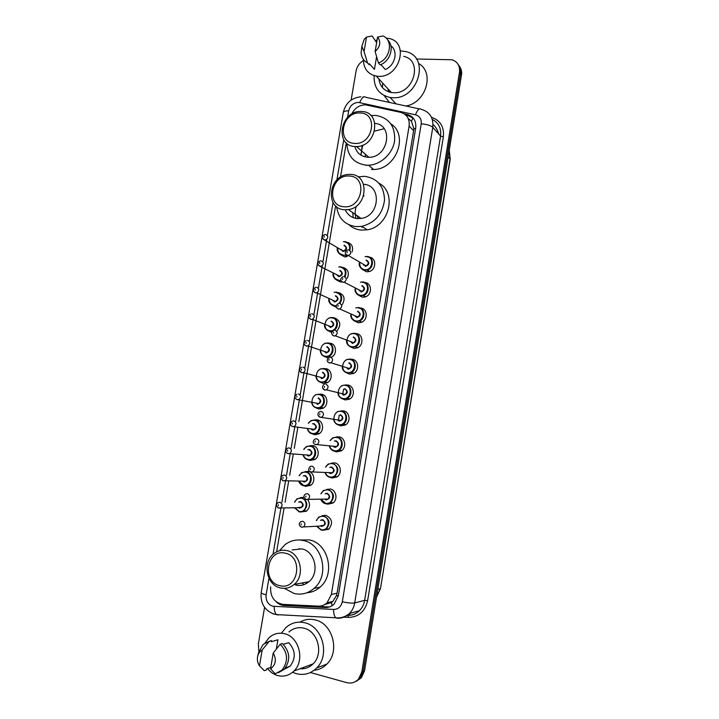 <?xml version="1.0" encoding="UTF-8"?>
<svg xmlns="http://www.w3.org/2000/svg" width="719" height="719" viewBox="0 0 719 719"><rect width="100%" height="100%" fill="white"/><g stroke="black" fill="none" stroke-linecap="round" stroke-linejoin="round"><path stroke-width="1.08" d="M369.503 257.195C376.684 257.941 376.352 269.976 369.081 271.584L366.645 271.8L362.331 269.427M364.857 282.531C372.109 282.9 372.433 294.952 365.225 296.929L362.385 297.235L358.332 295.114M360.587 308.011C367.634 308.433 368.263 320.099 361.333 322.364L358.116 322.768L354.35 320.908M355.447 333.535L356.309 333.58C363.167 334.074 364.048 345.372 357.397 347.879L353.829 348.4L350.369 346.792M350.701 359.203L352.013 359.257C358.691 359.806 359.797 370.761 353.415 373.494L349.524 374.123L346.405 372.766M345.929 385.007L347.699 385.016C354.215 385.636 355.51 396.277 349.398 399.198L345.201 399.944L342.46 398.82M341.139 410.917L343.376 410.882C349.74 411.556 351.205 421.918 345.336 425.001L340.869 425.864L338.505 424.974M336.33 436.954L339.026 436.846C345.255 437.574 346.864 447.676 341.237 450.912L336.519 451.883L334.56 451.199M331.522 463.108L334.668 462.901C340.77 463.692 342.505 473.56 337.103 476.913L332.142 478L330.551 477.47M326.714 489.387L330.3 489.055C336.276 489.909 338.119 499.561 332.933 503.021L327.756 504.208L326.588 503.857M321.905 515.784L325.905 515.316C332.268 518.633 333.212 523.27 328.727 529.238L322.615 530.316M342.864 267.459C348.068 269.059 349.533 272.654 347.277 278.262M341.956 281.938L340.348 281.974L336.357 279.871M338.55 292.615C344.293 294.664 345.533 298.655 342.262 304.577M336.312 307.211L332.349 305.323M333.562 317.825L334.281 317.87C340.572 320.575 341.462 324.943 336.95 330.956M328.862 343.17L329.994 343.224C336.654 343.727 337.553 354.8 331.108 357.352M327.999 357.954L324.359 356.498M347.466 242.438C351.942 243.813 353.469 247.003 352.067 252.001M346.648 256.71L344.599 256.854L340.366 254.517M324.143 368.631L325.689 368.658C332.259 369.233 333.265 380.162 326.965 382.814L323.199 383.398L320.377 382.22M319.398 394.21L321.375 394.201C327.783 394.839 328.978 405.471 322.921 408.302L318.868 408.994L316.405 408.024M314.634 419.905L317.034 419.833C323.307 420.525 324.664 430.906 318.841 433.89L314.527 434.68L312.423 433.908M309.871 445.708L312.684 445.564C318.832 446.31 320.315 456.448 314.715 459.567L310.168 460.466L308.388 459.845M305.09 471.628L308.316 471.385C314.338 472.194 315.956 482.107 310.563 485.352L305.791 486.35L304.389 485.9M307.714 499.606C310.473 503.92 310.033 507.794 306.375 511.236L300.389 512.027M270.677 586.767C270.11 596.77 274.209 602.639 282.989 604.391L318.211 606.135C321.546 606.252 324.485 605.146 327.037 602.828L331.369 594.496L409.12 125.996C409.776 118.833 406.927 114.276 400.564 112.335L365.369 104.803C359.239 105.028 354.674 108.129 351.681 114.105M363.248 227.204L361.756 227.141M384.162 128.737L374.644 131.083M362.214 145.355L361.037 155.214M366.771 165.514L365.899 165.181M324.655 604.589L331.567 602.486L332.825 601.408L336.474 595.53L337.049 593.202L413.614 130.732L413.802 128.512L411.394 121.125L408.239 118.563M346.315 142.856L340.482 177.099M335.593 205.796L298.816 421.64M297.828 427.428L294.251 448.386M293.262 454.201L289.676 475.241M288.687 481.074L285.084 502.204M284.086 508.054L276.626 551.85M331.648 332.484L328.349 330.866M300.317 497.665L303.939 497.305M389.267 92.032L388.458 89.39M416.373 59.003L452.188 59.767C457.679 61.87 460.106 66.058 459.477 72.322L361.801 671.995L358.565 679.033C355.267 682.547 351.303 683.742 346.675 682.619L310.383 672.535M351.115 100.085L356.076 70.992C356.983 66.49 359.419 62.993 363.41 60.513M258.858 651.351L258.355 643.9L264.583 607.375M458.147 64.458C460.223 67.038 460.996 70.129 460.475 73.724L363.176 671.393L359.949 678.403L355.249 681.693L359.949 678.403L363.176 671.393L460.475 73.724C460.996 70.129 460.223 67.038 458.147 64.458M390.066 92.248L389.662 90.702L390.066 92.248M276.15 601.767C278.46 604.041 281.129 605.272 284.149 605.461L325.222 607.519C328.565 607.636 331.504 606.521 334.056 604.185L338.289 595.979L415.717 128C416.373 120.891 413.533 116.37 407.197 114.438L404.042 113.737M329.455 606.953L285.794 605.083L282.243 604.328M405.876 115.175L408.392 115.723L413.47 118.356M388.763 89.713L389.455 92.086M459.144 65.878C461.212 68.449 461.984 71.532 461.463 75.118L364.551 670.791L361.333 677.783L356.642 681.055M343.592 389.123L342.639 394.803M339.233 415.142L338.281 420.831M326.794 489.36L326.714 489.864M326.129 493.315L326.058 493.764M322.4 515.577L322.292 516.251M321.708 519.711L321.618 520.25M400.6 50.905L405.911 51.606C430.564 56.855 418.404 99.635 392.763 97.712L390.147 97.487C379.048 94.899 373.709 87.61 374.114 75.621M389.455 102.44L384.162 95.573M382.4 87.538L382.724 83.125M386.058 38.062L389.231 38.529C409.462 42.457 399.656 77.697 378.679 76.322L376.316 76.124C367.84 74.174 363.544 68.629 363.428 59.479M375.165 40.821L377.107 39.833M403.727 56.379C423.293 60.315 413.892 94.171 393.599 92.715L391.316 92.508C384.09 90.936 379.947 86.415 378.877 78.919M380.899 64.566L385.249 69.509C395.082 65.717 398.551 51.031 390.866 45.818M377.574 37.046C381.151 41.882 380.333 46.708 375.12 51.543L377.574 37.046L383.038 35.95C393.545 40.246 390.444 58.751 378.464 63.002L380.144 64.899C390.354 61.214 394.83 46.331 387.64 40.003M375.12 51.543L378.464 63.002M366.51 37.064L364.057 51.489L361.855 46.295L364.29 39.203L366.51 37.064L372.074 35.977L376.639 42.565M376.585 56.765L374.446 69.384L369.764 64.207M374.446 69.384L369.386 63.793L369.215 64.791L367.499 62.895C363.571 60.8 361.432 57.367 361.109 52.595L361.684 47.742M418.629 63.506C435.076 72.493 425.999 102.925 405.929 106.008M367.499 62.895L364.057 51.489M354.809 143.405C336.33 143.27 341.741 111.688 359.967 112.973C378.643 112.757 373.233 144.977 354.809 143.405M355.312 146.532C334.047 146.343 340.276 110.034 361.253 111.499L361.531 111.508C382.104 111.526 377.098 146.838 356.489 146.541L355.312 146.532M354.818 146.496C356.732 153.003 361.046 156.589 367.751 157.254L368.901 157.272C388.242 157.704 394.012 124.944 374.932 123.389M370.905 115.57L375.695 115.408C388.97 117.718 395.279 126.113 394.623 140.582C392.88 153.498 380.854 164.795 368.586 165.226L366.411 165.208C354.081 163.528 347.556 156.23 346.837 143.315M390.938 123.911C409.03 135.199 395.872 169.747 373.619 169.468L371.462 169.45M365.405 156.949L365.171 155.025M360.947 154.091L362.771 145.13M344.05 206.748C325.572 206.119 331.037 174.241 349.263 176.038C367.948 176.326 362.475 208.843 344.05 206.748M344.581 209.759C324.709 209.157 328.322 175.328 348.266 174.438L350.584 174.402C369.818 174.501 367.849 207.306 348.356 209.58L344.581 209.759M345.578 210.451C348.05 215.296 351.995 218.01 357.415 218.594L361.091 218.432C379.839 216.329 382.041 184.954 363.58 184.325M358.134 218.63L357.244 215.763M353.254 217.65L352.714 212.608M357.972 176.883L364.542 176.317C377.349 178.249 384.018 186.131 384.539 199.954C382.652 213.965 375.12 222.755 361.945 226.323L356.058 226.62C344.841 224.957 338.361 218.315 336.618 206.695M378.94 183.21C397.652 192.755 388.952 227.078 367.085 229.801L361.262 230.089C356.525 229.658 352.427 227.896 348.985 224.804M362.556 226.737L361.837 226.692M356.076 218.432C354.827 214.451 354.898 210.343 356.309 206.128M363.508 196.125L364.057 195.721M279.727 585.643C261.267 581.905 267.037 548.246 285.236 553.199C303.921 556.578 298.142 590.946 279.727 585.643M280.419 587.935C266.291 585.176 262.076 561.97 273.984 553.531C277.858 550.61 282.109 549.622 286.755 550.583C300.47 552.929 305.476 575.434 294.116 584.466C290.009 587.881 285.443 589.041 280.419 587.935M295.617 585.05C300.524 586.12 304.973 584.996 308.954 581.68C320 572.926 315.084 551.149 301.719 548.885L292.157 549.963M304.083 584.574L301.881 583.01M298.592 549.235L299.194 548.543M279.43 550.754L285.2 544.517C290.647 540.517 296.623 539.169 303.13 540.472C322.606 543.672 330.075 575.353 314.068 588.385C308.136 593.427 301.513 595.134 294.188 593.517L284.382 588.358M299.571 539.987L309.152 539.897C328.421 543.052 335.827 574.301 320.009 587.171C316.117 590.578 311.695 592.456 306.752 592.807M307.004 583.136L305.503 582.327M281.39 633.214L286.036 627.444C291.537 622.726 297.792 621.171 304.802 622.78C322.552 626.384 330.282 655.09 316.648 668.014C310.797 673.712 304.002 675.599 296.282 673.667L292.597 672.265M304.065 668.625L302.438 667.834M299.976 622.133C304.721 619.365 309.79 618.619 315.192 619.913C332.618 623.409 340.231 651.432 326.875 664.068C323.253 667.735 318.984 669.811 314.068 670.297M265.059 642.975L269.149 637.609C273.669 633.664 278.81 632.378 284.571 633.736C299.068 636.782 305.198 660.491 293.972 670.998C289.227 675.572 283.735 677.073 277.516 675.501C273.588 674.341 270.254 672.022 267.504 668.544M288.993 631.929C293.361 628.136 298.322 626.887 303.903 628.181C317.933 631.075 323.909 653.778 313.089 663.871C309.368 667.529 305 669.155 299.985 668.751M283.295 644.323L288.723 642.651C295.599 650.344 296.048 658.209 290.063 666.234L284.23 669.317M273.22 653.041C276.716 659.53 275.817 664.823 270.533 668.895L273.22 653.041L280.221 644.233C287.968 652.573 288.562 661.201 282.001 670.135L275.233 673.793L270.533 668.895M280.221 644.233L282.423 643.559C290.143 651.854 290.737 660.446 284.203 669.344L278.28 672.795M257.699 656.177L258.454 652.87L263.073 644.503L269.274 641.285L271.512 640.629L271.324 641.716L277.92 639.766L276.366 648.987M276.653 640.135L277.92 639.766M270.793 667.403L266.731 668.814L266.542 669.901L264.277 670.692L262.965 669.461M259.487 665.785C257.6 662.954 256.98 659.862 257.627 656.492C258.31 653.544 259.829 651.387 262.165 650.012L259.487 665.785L264.277 670.692M262.165 650.012L269.274 641.285M269.427 641.24L271.512 640.629M415.609 128.656L413.802 128.512M411.394 121.125L413.11 118.033M338.298 595.925L336.474 595.53M332.025 605.749L331.567 602.486M413.614 130.732L409.12 125.996M337.049 593.202L331.369 594.496M268.951 578.202L266.111 594.829C265.635 600.608 267.836 604.4 272.717 606.234L333.562 609.46C338.218 609.308 341.139 606.746 342.316 601.749L421.208 123.866C421.649 119.12 419.743 116.101 415.492 114.806L358.377 102.395C353.299 102.79 350.072 105.612 348.688 110.861L347.583 117.332M360.857 96.786C351.402 97.901 345.551 103.105 343.296 112.389C343.664 111.328 345.453 110.816 348.688 110.861M278.208 615.033L276.491 614.592C274.964 613.145 274.2 610.431 274.173 606.45M431.463 117.287C440.334 120.352 444.297 126.895 443.353 136.916L367.634 600.626C365.054 611.518 358.664 617.109 348.463 617.396L343.035 617.109M459.477 72.322L461.463 75.118M361.801 671.995L364.551 670.791M415.492 114.806C417.469 109.692 419.429 107.877 421.352 109.342C429.818 111.894 433.629 117.889 432.784 127.335L440.558 136.08C441.43 128.315 438.68 122.769 432.299 119.426M359.788 102.565C361.747 97.595 363.805 95.852 365.962 97.344L419.393 108.92M273.606 614.044L272.483 613.559M421.208 123.866C426.691 124.243 430.546 125.403 432.784 127.335L354.692 602.944C353.964 607.142 352.193 610.674 349.38 613.523C345.92 616.839 341.885 618.412 337.256 618.232L338.406 617.9M342.316 601.749C347.852 602.989 351.977 603.385 354.692 602.944L364.65 600.338L440.558 136.08L443.353 136.916M347.592 615.266C352.121 615.437 356.085 613.9 359.464 610.665C362.214 607.879 363.94 604.436 364.65 600.338L367.634 600.626M343.763 139.711L336.896 179.957M333.041 202.533L327.415 235.544M326.75 239.445L322.921 261.878M322.247 265.796L318.409 288.319M317.735 292.256L313.879 314.868M313.205 318.814L309.332 341.507M308.658 345.471L304.766 368.263M303.894 373.377L300.183 395.117M299.329 400.124L295.743 421.145M294.754 426.969L291.15 448.072M290.152 453.914L286.539 475.097M285.533 480.975L281.911 502.239M280.904 508.135L273.013 554.358M348.463 617.396L347.807 615.284M337.256 618.232L335.71 617.783C334.326 616.318 333.607 613.541 333.562 609.46M347.951 615.374C352.454 615.428 356.291 613.855 359.464 610.665L349.38 613.523C345.363 616.902 340.806 618.322 335.71 617.783L276.491 614.592L273.499 613.918C264.358 610.098 260.251 602.98 261.186 592.573C261.258 593.247 262.902 594.002 266.111 594.829M349.776 615.23L349.452 613.496M408.392 115.723L407.197 114.438M326.75 607.133L325.222 607.519M285.794 605.083L284.149 605.461M438.599 133.878C437.664 130.076 435.804 126.93 433.027 124.423M448.171 156.778L450.247 159.276L380.486 588.555L450.067 158.836L449.213 150.397M376.54 597.103L380.198 588.735L377.799 589.319M330.92 602.926L327.316 602.756M316.153 434.743L316.405 433.233M318.328 421.873L318.589 420.309M320.494 409.039L320.755 407.484M322.687 396.07L322.93 394.659M324.826 383.434L325.078 381.933M327.028 370.357L327.244 369.099M329.131 357.918L329.374 356.516M331.36 344.752L331.549 343.637M335.674 319.236L335.836 318.265M339.97 293.81L340.105 292.993M344.248 268.484L344.356 267.81M346.225 256.8L346.477 255.281M348.508 243.247L348.598 242.725M389.356 92.059L388.611 89.551M389.959 92.221L389.509 90.531M388.727 91.852L387.927 88.805M312.792 664.158L312.253 664.176M345.012 241.638C349.371 242.68 350.989 245.601 349.847 250.419M337.517 247.722C336.393 250.769 338.11 253.277 342.684 255.245L344.635 255.137L342.702 255.263C338.883 254.472 337.166 251.965 337.562 247.74M349.299 250.086C350.306 245.637 348.796 242.932 344.761 241.979M341.372 249.978L343.79 250.913C346.702 248.927 346.756 247.12 343.961 245.512M325.653 234.484C328.538 236.156 328.475 238.034 325.446 240.119L322.813 238.942M324.107 237.225L324.269 236.272L324.107 237.225M343.296 241.737L344.94 241.629M344.221 245.161C347.663 247.624 347.304 249.745 343.143 251.524M337.768 247.866C337.499 251.722 339.107 253.996 342.603 254.706M340.752 266.821C345.623 268.25 347.052 271.602 345.03 276.878M333.185 273.292C332.331 276.321 334.074 278.711 338.406 280.482L340.725 280.302L338.433 280.5C334.784 279.745 333.05 277.345 333.23 273.319M344.446 276.635C346.396 271.692 345.075 268.538 340.491 267.18M337.265 275.422L339.656 276.132C342.433 274.092 342.451 272.294 339.692 270.73M321.159 260.799C323.999 262.417 323.99 264.295 321.105 266.425L318.355 265.32M319.596 263.603L319.757 262.651L319.596 263.603M338.667 266.983L340.68 266.821M339.952 270.371C343.394 272.887 343.035 275.018 338.874 276.761M333.445 273.427C333.373 277.103 335 279.278 338.334 279.952M336.474 292.103C341.893 294.053 343.053 297.819 339.934 303.4M328.862 298.978C328.295 301.989 330.048 304.263 334.11 305.809L336.168 305.719L334.146 305.836C330.677 305.108 328.925 302.825 328.898 298.996M339.188 303.31C342.415 298.052 341.417 294.439 336.213 292.48M333.176 300.955L335.503 301.441C338.155 299.365 338.119 297.567 335.405 296.048M316.648 287.214C319.452 288.786 319.479 290.656 316.728 292.831L315.668 292.948L313.888 291.806M315.075 290.09L315.237 289.137L315.075 290.09M334.038 292.336L336.411 292.103M335.665 295.68C339.116 298.241 338.748 300.38 334.587 302.088M329.131 299.104C329.239 302.582 330.875 304.649 334.038 305.296M332.178 317.483C337.984 317.87 339.377 327.145 334.074 330.246M324.539 324.763C324.242 327.711 325.995 329.868 329.805 331.234L332.546 330.983L329.841 331.261C326.552 330.569 324.79 328.403 324.584 324.781M329.733 330.731C337.301 332.007 339.584 318.463 331.917 317.861C324.377 316.639 322.094 330.075 329.733 330.731M329.104 326.561L331.333 326.839C333.85 324.727 333.778 322.939 331.108 321.465M312.118 313.727C314.877 315.255 314.949 317.124 312.334 319.335L311.138 319.488L309.413 318.4M310.527 316.684L310.689 315.722L310.527 316.684M329.419 317.798L332.133 317.474M331.369 321.078C334.811 323.694 334.452 325.833 330.282 327.513M327.864 342.954C334.2 343.439 334.946 354.027 328.781 356.327L325.527 356.786C322.409 356.121 320.656 354.081 320.279 350.656M325.41 356.264C332.987 357.631 335.279 344.033 327.603 343.349C320.063 342.037 317.771 355.519 325.41 356.264M325.042 352.238L327.136 352.328C329.536 350.189 329.419 348.409 326.786 346.971M307.57 340.348C310.293 341.84 310.401 343.7 307.912 345.938L306.582 346.127L304.919 345.102M305.97 343.376L306.132 342.406L305.97 343.376M324.799 343.349L327.828 342.945M327.055 346.576C330.497 349.236 330.129 351.393 325.959 353.029M320.18 369.009L323.541 368.514C329.724 369.054 330.659 379.353 324.736 381.843L321.186 382.4C318.005 381.672 316.261 379.551 315.938 376.028M321.078 381.888C328.646 383.344 330.947 369.692 323.271 368.919C315.74 367.526 313.439 381.061 321.078 381.888M320.989 377.987L322.912 377.915C325.195 375.758 325.042 373.97 322.454 372.568M303.005 367.067C305.683 368.532 305.836 370.384 303.463 372.649L302.016 372.873L300.425 371.921M301.387 370.168L301.558 369.198L301.387 370.168M322.723 372.163C326.165 374.878 325.797 377.044 321.627 378.643M315.569 394.758L319.2 394.174C325.24 394.776 326.345 404.797 320.647 407.457L316.836 408.113C313.835 407.421 312.091 405.417 311.615 402.11M316.719 407.61C324.287 409.147 326.597 395.45 318.921 394.596C311.39 393.104 309.08 406.693 316.719 407.61M316.944 403.799L318.661 403.593C320.836 401.418 320.647 399.647 318.104 398.272M298.43 393.895C301.063 395.324 301.252 397.185 298.987 399.458L297.432 399.719L295.913 398.838M296.794 397.068L296.965 396.097L296.794 397.068M318.373 397.85C321.815 400.618 321.447 402.784 317.277 404.357M308.316 423.185L310.959 420.606L314.832 419.932C320.746 420.588 322.004 430.366 316.522 433.171L312.468 433.917C309.853 433.332 308.172 431.652 307.408 428.857M307.678 428.901C308.433 431.4 309.988 432.91 312.352 433.422C319.919 435.058 322.238 421.307 314.562 420.363C312.1 420.076 310.105 421.028 308.577 423.221M312.397 423.842L314.014 423.626C317.447 426.448 317.079 428.623 312.909 430.16L311.507 429.468M311.435 428.928L312.792 429.665L314.392 429.369C316.468 427.185 316.243 425.414 313.736 424.066M312.504 429.62L314.392 429.369L292.489 426.475C289.847 425.297 289.748 423.509 292.193 421.127L293.828 420.831C296.426 422.233 296.641 424.084 294.493 426.376L292.831 426.682L291.393 425.873M292.184 424.075L292.345 423.096L292.184 424.075M303.715 449.366L306.348 446.553L310.464 445.78C316.243 446.49 317.636 456.044 312.361 458.983L308.083 459.827C305.629 459.261 303.975 457.688 303.139 455.091M303.409 455.118C304.227 457.437 305.746 458.839 307.966 459.342C315.533 461.068 317.861 447.263 310.186 446.229C307.561 445.906 305.494 446.966 303.984 449.393M307.831 449.797L309.628 449.501C313.071 452.377 312.693 454.561 308.523 456.062L307.256 455.469M307.229 454.992L308.406 455.576L310.096 455.244C312.073 453.042 311.821 451.28 309.359 449.95L309.008 449.914M308.226 455.558L310.096 455.244L287.843 453.527C285.317 452.431 285.2 450.66 287.483 448.198L289.209 447.865C291.77 449.258 292.013 451.092 289.964 453.392L288.211 453.743M287.546 451.19L287.717 450.211L287.546 451.19M288.103 453.716L286.872 453.015M301.737 472.59L299.086 475.672L301.737 472.59L306.069 471.736C311.74 472.5 313.25 481.838 308.172 484.894L303.688 485.828M299.131 481.424L303.562 485.352C311.129 487.167 313.466 473.309 305.791 472.194C302.996 471.844 300.866 473.003 299.392 475.69M303.238 475.861L305.233 475.475C308.667 478.405 308.298 480.598 304.119 482.063L302.978 481.55M302.987 481.119L305.782 481.218C307.66 479.007 307.39 477.254 304.955 475.942L304.29 475.906M304.074 481.622L305.782 481.218L283.169 480.696C280.599 478.845 280.455 477.083 282.756 475.385L284.58 475.016C287.097 476.382 287.375 478.216 285.407 480.526L283.574 480.903M282.9 478.405L283.07 477.425L282.9 478.405M303.652 485.819C301.36 485.271 299.769 483.806 298.861 481.415M283.385 480.867L282.342 480.265M294.538 502.096L297.136 498.725L301.656 497.782C307.651 500.99 308.406 505.358 303.948 510.903L299.266 511.928M294.853 507.803L299.14 511.461C306.707 513.366 309.053 499.462 301.378 498.249C298.412 497.872 296.219 499.148 294.799 502.096M298.628 502.051L300.821 501.547C304.254 504.531 303.885 506.733 299.706 508.153L298.673 507.713M298.762 507.353L301.441 507.29C303.238 505.08 302.942 503.318 300.542 502.024L299.562 502.033M299.652 507.722L278.487 507.965C275.97 506.158 275.817 504.387 278.028 502.671L279.925 502.266C282.405 503.615 282.711 505.448 280.832 507.758L278.909 508.18M278.226 505.736L278.397 504.747L278.226 505.736M299.23 511.919L294.583 507.812L299.194 511.892L306.905 510.814M278.657 508.108L277.804 507.632M367.148 256.467C374.186 256.746 374.186 268.502 367.13 270.065L364.839 270.263C360.947 269.436 359.185 266.902 359.554 262.642M365.081 256.62L367.076 256.458M359.779 262.768C359.527 266.659 361.181 268.969 364.74 269.706C372.469 270.784 374.734 257.222 366.897 256.818M366.357 260.035C369.89 262.552 369.53 264.7 365.279 266.479M363.49 264.934L366.079 265.85C368.919 263.792 368.937 261.968 366.115 260.395M348.562 249.906C351.483 251.533 351.465 253.43 348.508 255.587L345.659 254.355M347.214 251.749L347.052 252.711L347.214 251.749M360.561 295.824C356.858 295.033 355.069 292.615 355.204 288.562C354.368 291.626 356.148 294.044 360.525 295.797L363.221 295.536L360.561 295.824M360.435 282.199L362.816 281.965M355.447 288.687C355.411 292.381 357.082 294.574 360.462 295.266C368.191 296.435 370.465 282.819 362.628 282.333M362.088 285.569C365.612 288.139 365.252 290.296 361.001 292.031M359.392 290.71L361.945 291.375C364.65 289.272 364.614 287.465 361.837 285.937M344.059 276.563C346.935 278.136 346.962 280.033 344.158 282.234L343.08 282.351L341.192 281.084M342.702 278.478L342.541 279.448L342.702 278.478M362.879 281.965C369.71 282.306 370.015 293.676 363.221 295.536L365.665 296.767M358.592 307.57C365.225 307.975 365.809 318.957 359.284 321.087L356.264 321.474C352.75 320.728 350.953 318.436 350.872 314.598M355.779 307.894L358.538 307.561M351.124 314.706C351.285 318.193 352.966 320.27 356.166 320.935C363.895 322.193 366.169 308.523 358.332 307.948M357.792 311.192C361.315 313.817 360.956 315.983 356.705 317.681M355.33 316.576L357.792 316.998C360.354 314.859 360.273 313.053 357.541 311.579M339.539 303.328C342.361 304.856 342.451 306.734 339.781 308.981L338.559 309.134L336.717 307.93M338.164 305.305L338.002 306.276L338.164 305.305M354.287 333.265C360.749 333.724 361.567 344.374 355.303 346.738L351.951 347.223C348.634 346.513 346.837 344.356 346.558 340.743M351.142 333.688L354.251 333.265M354.027 333.661C346.333 332.367 344.05 345.974 351.852 346.693C359.581 348.041 361.864 334.317 354.027 333.661M353.487 336.914C357.01 339.593 356.642 341.759 352.391 343.43M351.276 342.514L353.613 342.711C356.04 340.545 355.914 338.748 353.227 337.31M335 330.192C337.777 331.675 337.903 333.553 335.378 335.827L334.011 336.025L332.232 334.874M333.616 332.25L333.445 333.221L333.616 332.25M349.964 359.06C356.256 359.581 357.289 369.908 351.276 372.478L347.619 373.071C344.5 372.397 342.711 370.366 342.253 366.987M346.513 359.581L349.937 359.06M349.713 359.464C342.01 358.089 339.719 371.741 347.52 372.55C355.249 373.979 357.55 360.21 349.713 359.464M349.164 362.736C352.687 365.459 352.319 367.643 348.068 369.278M347.241 368.523L349.407 368.523C351.708 366.331 351.546 364.542 348.904 363.14M330.443 357.163C333.176 358.619 333.346 360.489 330.947 362.78L329.455 363.023L327.729 361.945M329.041 359.293L328.88 360.273L329.041 359.293M341.885 385.573L345.632 384.953C351.771 385.528 352.984 395.558 347.223 398.308L343.278 399.009C340.078 398.272 338.289 396.151 337.903 392.646M345.372 385.366C337.678 383.901 335.369 397.607 343.17 398.497C350.899 400.025 353.209 386.202 345.372 385.366M344.823 388.646C348.347 391.433 347.978 393.617 343.727 395.216M343.215 394.605L345.174 394.425C347.358 392.223 347.16 390.435 344.563 389.069M325.869 384.243C328.556 385.663 328.763 387.532 326.489 389.842L324.88 390.12L323.226 389.114M324.458 386.445L324.287 387.424L324.458 386.445M337.265 411.672L341.282 410.935C347.277 411.574 348.643 421.343 343.116 424.246L338.919 425.055C335.917 424.354 334.137 422.377 333.589 419.105M341.013 411.376C333.319 409.812 331.01 423.563 338.811 424.552C346.54 426.169 348.85 412.293 341.013 411.376M340.464 414.665C343.988 417.496 343.619 419.689 339.359 421.253M337.741 419.86L339.26 420.75L340.914 420.435C342.999 418.215 342.756 416.436 340.204 415.097M339.314 420.786L340.914 420.435L319.973 417.137L317.987 415.258C317.672 413.82 318.202 412.652 319.587 411.753L321.276 411.43C323.927 412.823 324.17 414.683 322.004 417.002L320.279 417.335L318.715 416.409M319.847 413.704L319.685 414.683L319.847 413.704M330.138 440.486L332.645 437.862L336.914 437.026C342.774 437.718 344.284 447.236 338.982 450.283L334.542 451.19C331.962 450.615 330.255 448.971 329.419 446.256M329.706 446.292C330.524 448.71 332.097 450.184 334.434 450.696C342.163 452.413 344.482 438.482 336.645 437.476C334.047 437.161 331.971 438.177 330.425 440.522M334.344 441.035L336.097 440.774C339.611 443.659 339.242 445.87 334.982 447.389L333.625 446.751M333.562 446.202L334.874 446.894L336.636 446.544C338.613 444.306 338.343 442.536 335.827 441.223L335.62 441.196M334.65 446.867L336.636 446.544L315.326 444.45C312.972 443.749 312.352 441.34 314.877 439.084L316.666 438.725C319.272 440.091 319.551 441.942 317.492 444.279L315.668 444.657L314.194 443.812M315.228 441.071L315.057 442.059L315.228 441.071M325.527 467.044L328.035 464.141L332.529 463.207C338.703 466.406 339.467 470.81 334.811 476.418L330.147 477.434C327.729 476.877 326.067 475.349 325.159 472.85M325.446 472.868C326.327 475.097 327.855 476.454 330.039 476.949C337.768 478.755 340.096 464.771 332.259 463.674C329.473 463.324 327.325 464.456 325.815 467.062M329.742 467.332L331.702 466.991C335.225 469.929 334.847 472.14 330.596 473.623L329.374 473.084M329.32 472.581L330.479 473.138L332.331 472.743C334.209 470.505 333.913 468.743 331.432 467.449L330.884 467.413M310.905 472.05L309.664 471.331M330.542 473.183L332.331 472.743L310.671 471.871C308.199 470.945 308.029 469.165 310.159 466.532L312.037 466.128C314.607 467.476 314.904 469.327 312.954 471.664L311.039 472.077M310.581 468.545L310.419 469.534L310.581 468.545M325.707 503.767C323.46 503.219 321.86 501.808 320.899 499.525M320.926 493.728L323.424 490.529L328.125 489.495C334.209 492.65 335.036 497.045 330.596 502.662L325.734 503.767M321.186 499.516L325.626 503.3C333.355 505.196 335.692 491.158 327.855 489.972C324.88 489.594 322.669 490.852 321.213 493.737M325.123 493.755L327.298 493.297C330.812 496.29 330.443 498.519 326.183 499.966L325.096 499.498M325.105 499.067L327.999 499.049C329.787 496.811 329.464 495.049 327.028 493.773L326.129 493.764M306.186 499.561L305.126 498.959M326.138 499.525L327.999 499.049L305.997 499.399C303.436 497.746 303.247 495.975 305.422 494.079L307.39 493.638C309.916 494.978 310.248 496.811 308.388 499.157L306.384 499.615M305.926 496.128L305.755 497.126L305.926 496.128M321.267 530.2L316.63 526.263M316.333 520.529L318.814 517.006L323.712 515.883C329.706 519.01 330.587 523.387 326.354 529.004L321.312 530.209M316.908 526.245L321.195 529.75C328.925 531.736 331.27 517.653 323.433 516.368C320.27 515.963 317.996 517.347 316.612 520.52M320.485 520.313L322.876 519.711C326.39 522.758 326.013 524.987 321.752 526.398L320.773 525.993M320.89 525.643L323.64 525.463C325.348 523.216 325.006 521.464 322.597 520.197L321.375 520.259M321.717 525.975L301.297 527.045C298.807 525.418 298.601 523.648 300.677 521.742L302.726 521.257C305.216 522.587 305.575 524.421 303.795 526.766L301.719 527.261M301.243 523.818L301.072 524.825L301.243 523.818M332.825 601.408L327.037 602.828M358.565 679.033L361.333 677.783M343.296 112.389L261.186 592.573M362.987 96.858L363.67 96.939M380.486 588.555L376.522 597.21M449.276 150.568L450.247 159.276M390.147 97.487L396.079 103.869M376.316 76.124L391.316 92.508M361.855 46.295L361.109 52.595M368.586 165.226L373.619 169.468M356.489 146.541L368.901 157.272M361.945 226.323L367.085 229.801M348.356 209.58L361.091 218.432M314.068 588.385L320.009 587.171M294.116 584.466L308.954 581.68M285.461 667.888L290.063 666.234M282.001 670.135L284.203 669.344M293.972 670.998L313.089 663.871M316.648 668.014L326.875 664.068M324.907 234.538C321.627 235.949 321.501 237.791 324.539 240.065L343.062 250.985C342.63 251.264 341.965 250.706 341.067 249.313M344.635 255.137L347.133 256.584M320.27 260.871C317.16 262.561 317.079 264.394 320.009 266.381L339.656 276.132L338.793 276.231C338.388 276.482 337.741 275.961 336.834 274.658M315.614 287.321C312.639 289.029 312.594 290.853 315.47 292.804L316.728 292.831L335.503 301.441L334.515 301.576L332.6 300.111M310.95 313.87C308.118 315.668 308.109 317.483 310.905 319.326L312.334 319.335L331.333 326.839L330.21 327.01L328.367 325.671M331.45 357.19L328.781 356.327L325.482 356.75C322.391 356.085 320.638 354.045 320.234 350.647M325.896 352.535L327.136 352.328L307.912 345.938L306.33 345.956C302.789 344.734 304.146 341.57 306.276 340.527M327.451 382.562L324.736 381.843L321.141 382.364C318.274 381.78 316.54 379.866 315.938 376.63M321.564 378.158L322.912 377.915L303.463 372.649L301.728 372.685L299.688 370.573C299.517 369.135 300.147 368.038 301.594 367.283M323.406 408.015L320.647 407.457L316.782 408.077C314.149 407.583 312.441 405.786 311.651 402.694M317.214 403.88L318.661 403.593L297.118 399.53C294.35 398.47 294.314 396.25 296.902 394.156M319.335 433.575L316.522 433.171L312.406 433.881C309.961 433.431 308.289 431.751 307.373 428.857M310.959 420.606L308.271 423.176M315.228 459.225L312.361 458.983L308.02 459.792C305.647 459.279 304.011 457.715 303.103 455.091M306.348 446.553L303.679 449.366M311.084 484.966L303.616 485.792C301.36 485.262 299.76 483.806 298.825 481.406M297.136 498.725L294.493 502.096M359.518 262.615C358.404 265.733 360.174 268.268 364.812 270.245L367.13 270.065L369.53 271.449M363.481 264.925L366.079 265.85L348.508 255.587L347.439 255.551C344.437 253.537 344.518 251.686 347.672 249.978M359.374 290.701L361.945 291.375L344.158 282.234L342.909 282.208C339.988 280.392 340.024 278.541 343.017 276.671M350.836 314.58C350.36 317.663 352.157 319.955 356.229 321.447L359.284 321.087L361.774 322.175M355.285 316.558L357.792 316.998L339.781 308.981L338.352 308.981C335.548 307.301 335.548 305.467 338.343 303.472M346.522 340.725C346.288 343.682 348.086 345.839 351.906 347.196L355.303 346.738L357.837 347.672M352.337 342.927L353.613 342.711L335.378 335.827L333.787 335.854C330.992 334.209 330.956 332.385 333.67 330.381M342.217 366.969C342.271 369.863 344.059 371.885 347.574 373.035L351.276 372.478L353.865 373.26M348.005 368.784L349.407 368.523L330.947 362.78L329.194 362.843C326.588 361.432 326.516 359.617 328.987 357.397M337.93 393.311C338.236 396.115 340.006 398.002 343.224 398.982L347.223 398.308L349.847 398.937M343.664 394.731L345.174 394.425L326.489 389.842L324.593 389.932L322.561 387.99C322.498 385.95 323.074 384.791 324.287 384.521M333.652 419.743C334.56 422.799 336.294 424.561 338.865 425.019L343.116 424.246L345.803 424.704M332.645 437.862L330.111 440.477M329.392 446.256C330.255 448.962 331.953 450.588 334.479 451.155L338.982 450.283L341.714 450.579M328.035 464.141L325.491 467.044M325.123 472.85C326.067 475.34 327.72 476.85 330.084 477.398L337.588 476.544M323.424 490.529L320.89 493.728M320.863 499.525C321.86 501.808 323.46 503.21 325.671 503.731L333.436 502.617M318.814 517.006L316.297 520.538M316.603 526.272L321.231 530.173L329.248 528.789"/></g></svg>
